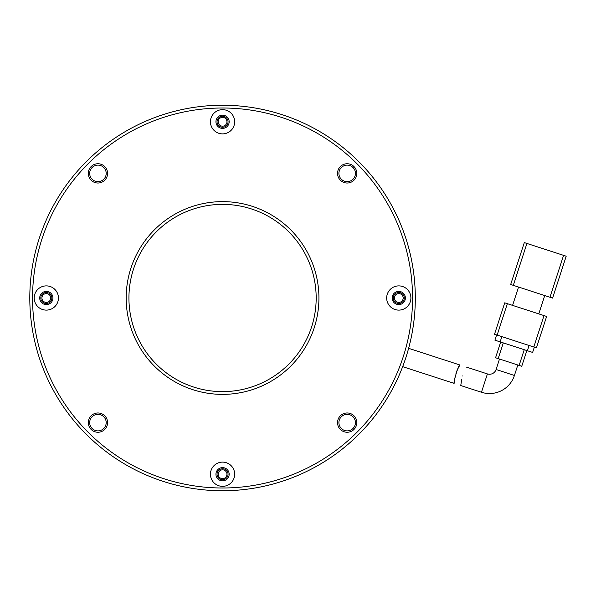<?xml version="1.0" encoding="UTF-8"?>
<svg xmlns="http://www.w3.org/2000/svg" width="596" height="596" viewBox="0 0 596 596"><rect width="100%" height="100%" fill="white"/><g stroke="black" fill="none" stroke-linecap="round" stroke-linejoin="round"><path stroke-width="0.89" d="M347.17 163.751A9.64 9.64 0 0 0 337.53 173.384A9.64 9.64 0 0 0 347.17 183.024A9.64 9.64 0 0 0 356.803 173.384A9.64 9.64 0 0 0 347.17 163.751M97.938 163.751A9.64 9.64 0 0 0 88.297 173.384A9.64 9.64 0 0 0 97.938 183.024A9.64 9.64 0 0 0 107.578 173.384A9.64 9.64 0 0 0 97.938 163.751M97.938 412.976A9.64 9.64 0 0 0 88.297 422.616A9.64 9.64 0 0 0 97.938 432.249A9.64 9.64 0 0 0 107.578 422.616A9.64 9.64 0 0 0 97.938 412.976M347.17 412.976A9.64 9.64 0 0 0 337.53 422.616A9.64 9.64 0 0 0 347.17 432.249A9.64 9.64 0 0 0 356.803 422.616A9.64 9.64 0 0 0 347.17 412.976M222.554 462.116A12.114 12.114 0 0 0 210.44 474.23A12.114 12.114 0 0 0 222.554 486.351A12.114 12.114 0 0 0 234.668 474.23A12.114 12.114 0 0 0 222.554 462.116M222.554 467.622A6.608 6.608 0 0 0 215.946 474.23A6.608 6.608 0 0 0 222.554 480.838A6.608 6.608 0 0 0 229.162 474.23A6.608 6.608 0 0 0 222.554 467.622M398.784 285.886A12.114 12.114 0 0 0 386.67 298A12.114 12.114 0 0 0 398.784 310.114A12.114 12.114 0 0 0 410.897 298A12.114 12.114 0 0 0 398.784 285.886M398.784 291.392A6.608 6.608 0 0 0 392.175 298A6.608 6.608 0 0 0 398.784 304.608A6.608 6.608 0 0 0 405.392 298A6.608 6.608 0 0 0 398.784 291.392M222.554 109.649A12.114 12.114 0 0 0 210.44 121.77A12.114 12.114 0 0 0 222.554 133.884A12.114 12.114 0 0 0 234.668 121.77A12.114 12.114 0 0 0 222.554 109.649M222.554 115.162A6.608 6.608 0 0 0 215.946 121.77A6.608 6.608 0 0 0 222.554 128.378A6.608 6.608 0 0 0 229.162 121.77A6.608 6.608 0 0 0 222.554 115.162M46.324 285.886A12.114 12.114 0 0 0 34.203 298A12.114 12.114 0 0 0 46.324 310.114A12.114 12.114 0 0 0 58.438 298A12.114 12.114 0 0 0 46.324 285.886M46.324 291.392A6.608 6.608 0 0 0 39.716 298A6.608 6.608 0 0 0 46.324 304.608A6.608 6.608 0 0 0 52.932 298A6.608 6.608 0 0 0 46.324 291.392M412.551 298A189.997 189.997 0 0 1 222.554 487.997A189.997 189.997 0 0 1 32.556 298A189.997 189.997 0 0 1 222.554 108.003A189.997 189.997 0 0 1 412.551 298M29.8 298A192.754 192.754 0 0 0 222.554 490.754A192.754 192.754 0 0 0 415.308 298A192.754 192.754 0 0 0 222.554 105.246A192.754 192.754 0 0 0 29.8 298M222.554 201.627A96.373 96.373 0 0 0 126.173 298A96.373 96.373 0 0 0 222.554 394.373A96.373 96.373 0 0 0 318.927 298A96.373 96.373 0 0 0 222.554 201.627M222.554 204.376A93.624 93.624 0 0 0 128.93 298A93.624 93.624 0 0 0 222.554 391.624A93.624 93.624 0 0 0 316.178 298A93.624 93.624 0 0 0 222.554 204.376M496.088 369.505L514.423 375.465A26.157 26.157 0 0 1 481.456 392.257L487.416 373.923A6.884 6.884 0 0 0 496.088 369.505L499.493 359.03M514.423 375.465L517.827 364.983M462.563 375.987C460.075 388.242 460.075 388.242 462.563 375.987C467.443 364.491 467.443 364.491 462.563 375.987C467.443 364.491 467.443 364.491 462.563 375.987M481.456 392.257L460.753 385.53L461.691 379.57M526.916 243.444L563.578 255.356L549.966 297.255L510.683 284.493L524.301 242.594L526.916 243.444L513.305 285.342M563.578 255.356L566.2 256.205L552.589 298.104L549.966 297.255M538.769 313.883L544.729 295.556M512.582 305.375L518.542 287.048M507.345 303.677L504.73 302.828L494.516 334.252L497.138 335.101L507.345 303.677L544.006 315.589L533.8 347.014L497.138 335.101M533.8 347.014L536.415 347.863L546.629 316.439L544.006 315.589M496.61 334.93L494.911 340.167L500.148 341.873L501.847 336.636M529.084 345.479L527.385 350.724L500.148 341.873M527.385 350.724L532.623 352.422L534.321 347.185L532.623 352.422M495.567 357.756L500.67 342.044L495.567 357.756L498.182 358.606L503.292 342.894M524.242 349.696L519.138 365.415L498.182 358.606M519.138 365.415L521.753 366.264L526.857 350.552M455.039 377.424L454.122 383.377C453.027 383.645 458.562 363.933 459.888 364.983L457.11 370.235M457.072 370.332L455.895 373.848M454.122 383.377L402.665 366.652M459.888 364.983L408.618 348.325L408.923 347.2M347.17 430.878A8.262 8.262 0 0 1 338.908 422.616A8.262 8.262 0 0 1 347.17 414.354A8.262 8.262 0 0 1 355.432 422.616A8.262 8.262 0 0 1 347.17 430.878M97.938 430.878A8.262 8.262 0 0 1 89.676 422.616A8.262 8.262 0 0 1 97.938 414.354A8.262 8.262 0 0 1 106.2 422.616A8.262 8.262 0 0 1 97.938 430.878M97.938 181.646A8.262 8.262 0 0 1 89.676 173.384A8.262 8.262 0 0 1 97.938 165.122A8.262 8.262 0 0 1 106.2 173.384A8.262 8.262 0 0 1 97.938 181.646M347.17 181.646A8.262 8.262 0 0 1 338.908 173.384A8.262 8.262 0 0 1 347.17 165.122A8.262 8.262 0 0 1 355.432 173.384A8.262 8.262 0 0 1 347.17 181.646M398.784 292.494A5.506 5.506 0 0 0 393.278 298A5.506 5.506 0 0 0 398.784 303.506A5.506 5.506 0 0 0 404.289 298A5.506 5.506 0 0 0 398.784 292.494M222.554 116.265A5.506 5.506 0 0 0 217.048 121.77A5.506 5.506 0 0 0 222.554 127.276A5.506 5.506 0 0 0 228.059 121.77A5.506 5.506 0 0 0 222.554 116.265M46.324 292.494A5.506 5.506 0 0 0 40.811 298A5.506 5.506 0 0 0 46.324 303.506A5.506 5.506 0 0 0 51.83 298A5.506 5.506 0 0 0 46.324 292.494M222.554 468.724A5.506 5.506 0 0 0 217.048 474.23A5.506 5.506 0 0 0 222.554 479.735A5.506 5.506 0 0 0 228.059 474.23A5.506 5.506 0 0 0 222.554 468.724M398.784 293.597A4.403 4.403 0 0 0 394.381 298A4.403 4.403 0 0 0 398.784 302.403A4.403 4.403 0 0 0 403.194 298A4.403 4.403 0 0 0 398.784 293.597M222.554 117.36A4.403 4.403 0 0 0 218.151 121.77A4.403 4.403 0 0 0 222.554 126.173A4.403 4.403 0 0 0 226.957 121.77A4.403 4.403 0 0 0 222.554 117.36M46.324 293.597A4.403 4.403 0 0 0 41.914 298A4.403 4.403 0 0 0 46.324 302.403A4.403 4.403 0 0 0 50.727 298A4.403 4.403 0 0 0 46.324 293.597M222.554 469.827A4.403 4.403 0 0 0 218.151 474.23A4.403 4.403 0 0 0 222.554 478.64A4.403 4.403 0 0 0 226.957 474.23A4.403 4.403 0 0 0 222.554 469.827M487.416 373.923L466.593 367.158"/></g></svg>
